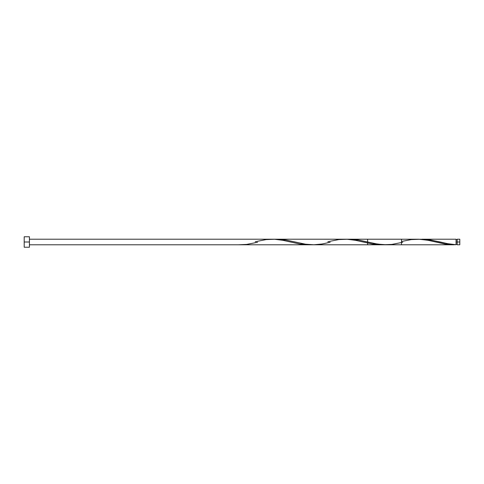 <?xml version="1.0" encoding="UTF-8"?>
<svg xmlns="http://www.w3.org/2000/svg" width="484" height="484" viewBox="0 0 484 484"><rect width="100%" height="100%" fill="white"/><g stroke="black" fill="none" stroke-linecap="round" stroke-linejoin="round"><path stroke-width="0.73" d="M420.209 239.247L429.986 239.84L447.906 243.718L456.055 244.735L456.055 242L457.168 242L457.168 239.211L457.168 244.789L459.8 244.789L459.8 242L456.055 242L456.055 239.211L422.066 239.211M24.2 247.227L24.2 236.773L24.2 247.227L29.427 247.227L29.427 242L24.2 242L29.427 242L29.427 236.773L29.427 247.227M421.842 239.211L422.653 239.217M348.904 239.217L358.257 239.979L377.829 244.154L386.674 244.777M401.508 241.468L411.376 239.586L419.755 239.265L428.128 240.324L444.881 244.009L456.055 244.735L446.296 244.226L427.674 240.233L418.799 239.229L276.866 239.211L285.941 240.028L305.507 244.196L314.074 244.777M313.166 244.789L367.616 244.789L367.616 239.211L349.466 239.211M454.276 244.783L453.393 244.789M385.766 244.789L453.738 244.789M29.427 239.211L401.508 239.211L401.508 244.789L29.427 244.789M439.284 241.776L447.676 243.676L456.055 244.735L456.055 239.211M459.8 244.789L459.8 239.211L459.8 242L457.168 242L457.168 244.789M238.255 244.789L246.628 244.414L257.561 242.278M255.243 241.722L266.176 239.586L274.555 239.265L282.928 240.324L299.681 244.009L310.855 244.735M327.843 241.722L338.776 239.586L347.155 239.265L355.528 240.324L372.281 244.009L383.455 244.735M439.061 241.722L428.128 239.586L419.755 239.265M402.761 242.278L391.828 244.414L383.455 244.735L375.076 243.676L358.323 239.991L347.155 239.265M330.161 242.278L322.023 244.009L313.644 244.783L305.265 244.16L293.861 241.722M456.055 244.232L457.168 244.232M24.2 236.773L29.427 236.773M456.055 239.768L457.168 239.768M457.168 239.211L459.8 239.211"/></g></svg>

